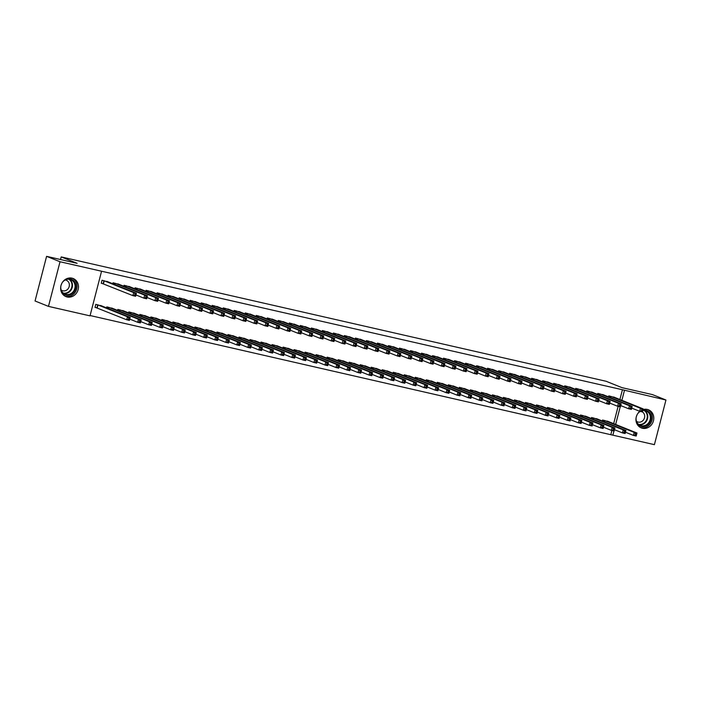 <?xml version="1.0" encoding="UTF-8"?>
<svg xmlns="http://www.w3.org/2000/svg" width="701" height="701" viewBox="0 0 701 701"><rect width="100%" height="100%" fill="white"/><g stroke="black" fill="none" stroke-linecap="round" stroke-linejoin="round"><path stroke-width="1.05" d="M71.993 278.148A9.735 8.798 -68.1 0 1 73.193 278.525A9.735 8.798 -68.1 0 1 77.96 290.188A9.735 8.798 -68.1 0 1 67.13 296.97A9.735 8.798 -68.1 0 1 65.929 296.593A9.735 8.798 -68.1 0 1 61.162 284.93A9.735 8.798 -68.1 0 1 71.993 278.148M643.019 409.594A9.735 8.798 -68.1 0 1 647.295 409.428A9.735 8.798 -68.1 0 1 648.495 409.805A9.735 8.798 -68.1 0 1 653.262 421.467A9.735 8.798 -68.1 0 1 642.431 428.25A9.735 8.798 -68.1 0 1 641.231 427.873A9.735 8.798 -68.1 0 1 635.973 420.39A9.735 8.798 -68.1 0 1 639.811 411.321M90.096 315.529L612.876 435.172L613.962 430.966M90.008 315.862L48.474 306.381L60.023 261.745L101.557 271.226L90.008 315.862M60.023 261.745L46.59 256.347L35.05 300.983L48.474 306.381M46.59 256.347L77.11 263.313L61.197 256.916L606.093 381.265L622.006 387.653L652.526 394.619L665.95 400.017L654.41 444.653L612.876 435.172M61.197 256.916L60.523 259.528M113.352 308.703L106.815 306.889L106.561 307.888M119.591 284.58L113.054 282.766L112.8 283.765M135.381 313.733L128.853 311.919L128.598 312.918M141.62 289.601L135.091 287.796L134.837 288.786M157.418 318.762L150.881 316.948L150.627 317.947M163.657 294.63L157.129 292.825L156.866 293.815M179.447 323.783L172.919 321.978L172.665 322.968M185.695 299.66L179.158 297.846L178.904 298.845M201.485 328.813L194.957 327.008L194.694 327.998M207.724 304.69L201.196 302.876L200.933 303.875M223.523 333.842L216.986 332.029L216.732 333.028M229.762 309.719L223.225 307.905L222.971 308.904M245.552 338.872L239.023 337.058L238.761 338.057M251.79 314.749L245.262 312.935L245 313.925M267.589 343.902L261.052 342.088L260.798 343.087M273.828 319.77L267.291 317.965L267.037 318.955M289.618 348.932L283.09 347.118L282.827 348.108M295.857 324.8L289.329 322.986L289.066 323.985M311.656 353.952L305.119 352.147L304.865 353.138M317.895 329.829L311.358 328.015L311.104 329.014M333.685 358.982L327.157 357.168L326.903 358.167M339.924 334.859L333.396 333.045L333.141 334.044M355.722 364.012L349.186 362.198L348.932 363.197M361.961 339.889L355.433 338.075L355.17 339.074M377.751 369.041L371.223 367.228L370.969 368.227M383.999 344.91L377.462 343.104L377.208 344.095M399.789 374.071L393.261 372.257L392.998 373.256M406.028 349.939L399.5 348.125L399.237 349.124M421.827 379.092L415.29 377.287L415.036 378.277M428.066 354.969L421.529 353.155L421.275 354.154M443.856 384.122L437.328 382.308L437.065 383.307M450.095 359.999L443.567 358.185L443.304 359.184M465.893 389.151L459.357 387.338L459.102 388.336M472.132 365.028L465.595 363.214L465.341 364.213M487.922 394.181L481.394 392.367L481.131 393.366M494.161 370.049L487.633 368.244L487.37 369.234M509.96 399.211L503.423 397.397L503.169 398.396M516.199 375.079L509.662 373.265L509.408 374.264M531.989 404.232L525.461 402.427L525.198 403.417M538.228 380.108L531.7 378.295L531.446 379.294M554.027 409.261L547.49 407.447L547.236 408.446M560.265 385.138L553.737 383.324L553.475 384.323M576.056 414.291L569.527 412.477L569.273 413.476M582.303 390.168L575.766 388.354L575.512 389.353M598.093 419.321L591.565 417.507L591.302 418.506M604.332 395.189L597.804 393.384L597.541 394.374M610.886 434.375L611.885 430.493M613.655 423.658L618.124 406.37M619.894 399.535L622.427 389.738L101.557 271.226M615.347 397.704L608.818 395.899L608.564 396.889M609.108 421.836L602.58 420.022L602.317 421.021M593.318 392.683L586.781 390.869L586.527 391.868M587.079 416.806L580.542 414.992L580.288 415.991M571.28 387.653L564.752 385.839L564.489 386.838M565.041 411.776L558.513 409.962L558.25 410.961M549.251 382.623L542.714 380.809L542.46 381.808M543.012 406.746L536.475 404.941L536.221 405.932M527.213 377.594L520.685 375.78L520.422 376.779M520.974 401.726L514.446 399.912L514.183 400.902M505.184 372.564L498.648 370.759L498.393 371.749M498.937 396.696L492.409 394.882L492.155 395.881M483.147 367.534L476.619 365.729L476.356 366.719M476.908 391.666L470.38 389.852L470.117 390.851M461.109 362.513L454.581 360.7L454.327 361.698M454.87 386.637L448.342 384.823L448.088 385.822M439.08 357.484L432.543 355.67L432.289 356.669M432.841 381.607L426.304 379.802L426.05 380.792M417.042 352.454L410.514 350.64L410.26 351.639M410.804 376.577L404.275 374.772L404.013 375.762M395.014 347.424L388.477 345.619L388.223 346.609M388.775 371.556L382.238 369.742L381.984 370.741M372.976 342.395L366.448 340.59L366.185 341.58M366.737 366.527L360.209 364.713L359.946 365.712M350.947 337.374L344.41 335.56L344.156 336.559M344.708 361.497L338.171 359.683L337.917 360.682M328.909 332.344L322.381 330.53L322.118 331.529M322.67 356.467L316.142 354.653L315.879 355.652M306.88 327.314L300.343 325.501L300.089 326.5M300.633 351.438L294.105 349.633L293.85 350.623M284.843 322.285L278.315 320.471L278.052 321.47M278.604 346.417L272.076 344.603L271.813 345.602M262.805 317.255L256.277 315.45L256.023 316.44M256.566 341.387L250.038 339.573L249.784 340.572M240.776 312.234L234.239 310.42L233.985 311.419M234.537 336.357L228 334.543L227.746 335.542M218.738 307.204L212.21 305.391L211.956 306.39M212.499 331.328L205.971 329.514L205.708 330.513M196.709 302.175L190.173 300.361L189.918 301.36M190.47 326.298L183.934 324.493L183.68 325.483M174.672 297.145L168.144 295.331L167.881 296.33M168.433 321.277L161.905 319.463L161.642 320.462M152.643 292.115L146.106 290.31L145.852 291.301M146.404 316.247L139.867 314.434L139.613 315.432M130.605 287.095L124.077 285.281L123.814 286.28M124.366 311.218L117.838 309.404L117.575 310.403M108.576 282.065L102.039 280.251L101.259 283.265L103.047 283.677M102.337 306.188L95.8 304.374L95.021 307.397L96.808 307.8M622.427 389.738L665.95 400.017M615.644 424.455L620.201 406.843M621.883 400.332L624.416 390.536M641.687 409.621L641.371 410.83L642.475 411.084L642.791 409.875L640.442 408.271L643.203 408.902L642.423 411.916L639.663 411.285L640.442 408.271L610.597 396.302M613.647 396.994L643.203 408.902L642.791 409.875M641.371 410.83L639.663 411.285L631.741 408.096M642.475 411.084L642.423 411.916M636.543 433.998L635.448 433.753L635.132 434.953L636.236 435.207L636.964 433.025L636.184 436.04L633.424 435.409L634.203 432.394L636.964 433.025L607.408 421.126M625.502 432.228L633.424 435.409L635.132 434.953M604.358 420.425L634.203 432.394L635.448 433.753M636.184 436.04L636.236 435.207M630.672 407.106L630.357 408.315L631.461 408.569L631.767 407.36L629.428 405.756L632.179 406.387L631.399 409.402L628.648 408.771L629.428 405.756L599.583 393.787M602.623 394.479L632.179 406.387L631.767 407.36M630.357 408.315L628.648 408.771L620.727 405.59M631.461 408.569L631.399 409.402M619.649 404.591L619.342 405.8L620.438 406.054L620.753 404.845L618.413 403.241L621.165 403.872L620.385 406.887L617.634 406.256L618.413 403.241L588.568 391.272M591.609 391.964L621.165 403.872L620.753 404.845M619.342 405.8L617.634 406.256L609.704 403.075M620.438 406.054L620.385 406.887M625.529 431.483L624.425 431.238L624.118 432.438L625.222 432.692L625.94 430.51L625.161 433.525L622.409 432.894L623.189 429.879L625.94 430.51L596.385 418.611M614.479 429.713L622.409 432.894L624.118 432.438M593.344 417.919L623.189 429.879L624.425 431.238M625.161 433.525L625.222 432.692M614.514 428.977L613.41 428.723L613.103 429.932L614.199 430.177L614.926 427.996L614.146 431.01L611.395 430.388L612.175 427.365L614.926 427.996L585.37 416.096M603.465 427.198L611.395 430.388L613.103 429.932M582.329 415.404L612.175 427.365L613.41 428.723M614.146 431.01L614.199 430.177M642.905 410.05A8.43 7.606 -68.1 0 1 650.519 414.344A8.43 7.606 -68.1 0 1 648.863 423.816A8.43 7.606 -68.1 0 1 636.096 421.301M636.28 416.841A7.799 7.045 111.9 0 0 640.311 425.419A7.799 7.045 111.9 0 0 648.215 423.308A7.799 7.045 111.9 0 0 646.129 410.935A7.799 7.045 111.9 0 0 642.773 410.549M640.25 411.417A7.799 7.045 111.9 0 0 638.234 413.047A7.799 7.045 111.9 0 0 637.288 414.344M637.025 414.834A5.555 5.021 -68.1 0 1 636.438 416.306M636.49 421.292A5.555 5.021 111.9 0 0 637.524 421.871A5.555 5.021 111.9 0 0 643.141 420.372A5.555 5.021 111.9 0 0 642.318 411.89M640.258 427.4A9.674 8.736 111.9 0 0 649.661 424.64A9.674 8.736 111.9 0 0 647.47 409.472M64.939 279.708A8.43 7.606 -68.1 0 1 74.543 281.82A8.43 7.606 -68.1 0 1 73.561 292.536A8.43 7.606 -68.1 0 1 60.794 290.021M60.978 285.561A7.799 7.045 111.9 0 0 65.009 294.14A7.799 7.045 111.9 0 0 72.913 292.028A7.799 7.045 111.9 0 0 70.827 279.655A7.799 7.045 111.9 0 0 62.932 281.767A7.799 7.045 111.9 0 0 61.986 283.064M61.723 283.555A5.555 5.021 -68.1 0 1 61.136 285.027M61.189 290.012A5.555 5.021 111.9 0 0 62.223 290.591A5.555 5.021 111.9 0 0 67.839 289.092A5.555 5.021 111.9 0 0 66.358 280.286A5.555 5.021 111.9 0 0 65.219 279.988M64.956 296.12A9.674 8.736 111.9 0 0 74.359 293.36A9.674 8.736 111.9 0 0 72.168 278.192M608.634 402.085L608.319 403.285L609.423 403.539L609.739 402.33L607.399 400.727L610.15 401.358L609.371 404.372L606.619 403.741L607.399 400.727L577.554 388.757M580.594 389.458L610.15 401.358L609.739 402.33M608.319 403.285L606.619 403.741L598.689 400.56M609.423 403.539L609.371 404.372M597.62 399.57L597.305 400.77L598.409 401.025L598.715 399.815L596.376 398.212L599.136 398.843L598.356 401.857L595.596 401.226L596.376 398.212L566.531 386.242M569.58 386.943L599.136 398.843L598.715 399.815M597.305 400.77L595.596 401.226L587.675 398.045M598.409 401.025L598.356 401.857M603.5 426.462L602.396 426.208L602.08 427.417L603.184 427.663L603.912 425.481L603.132 428.495L600.38 427.873L601.16 424.859L603.912 425.481L574.356 413.581M592.45 424.683L600.38 427.873L602.08 427.417M571.315 412.889L601.16 424.859L602.396 426.208M603.132 428.495L603.184 427.663M592.476 423.947L591.381 423.693L591.066 424.902L592.17 425.148L592.897 422.966L592.117 425.989L589.357 425.358L590.137 422.344L592.897 422.966L563.341 411.066M581.436 422.168L589.357 425.358L591.066 424.902M560.292 410.374L590.137 422.344L591.381 423.693M592.117 425.989L592.17 425.148M586.597 397.055L586.29 398.256L587.394 398.51L587.701 397.301L585.361 395.697L588.113 396.328L587.333 399.342L584.581 398.711L585.361 395.697L555.516 383.736M558.557 384.428L588.113 396.328L587.701 397.301M586.29 398.256L584.581 398.711L576.651 395.53M587.394 398.51L587.333 399.342M581.462 421.432L580.358 421.178L580.051 422.388L581.147 422.633L581.874 420.451L581.094 423.474L578.343 422.843L579.122 419.829L581.874 420.451L552.318 408.552M570.412 419.654L578.343 422.843L580.051 422.388M549.277 407.859L579.122 419.829L580.358 421.178M581.094 423.474L581.147 422.633M575.582 394.54L575.276 395.741L576.371 395.995L576.686 394.794L574.347 393.182L577.098 393.813L576.318 396.827L573.567 396.205L574.347 393.182L544.502 381.221M547.542 381.914L577.098 393.813L576.686 394.794M575.276 395.741L573.567 396.205L565.637 393.016M576.371 395.995L576.318 396.827M570.448 418.918L569.343 418.663L569.028 419.873L570.132 420.127L570.859 417.945L570.079 420.959L567.328 420.328L568.108 417.314L570.859 417.945L541.303 406.037M559.398 417.139L567.328 420.328L569.028 419.873M538.263 405.344L568.108 417.314L569.343 418.663M570.079 420.959L570.132 420.127M564.568 392.025L564.252 393.235L565.356 393.48L565.672 392.28L563.324 390.667L566.084 391.298L565.304 394.312L562.544 393.69L563.324 390.667L533.479 378.706M536.528 379.399L566.084 391.298L565.672 392.28M564.252 393.235L562.544 393.69L554.622 390.501M565.356 393.48L565.304 394.312M559.433 416.403L558.329 416.149L558.014 417.358L559.118 417.612L559.845 415.43L559.065 418.444L556.305 417.814L557.085 414.799L559.845 415.43L530.289 403.522M548.384 414.633L556.305 417.814L558.014 417.358M527.24 402.83L557.085 414.799L558.329 416.149M559.065 418.444L559.118 417.612M553.553 389.511L553.238 390.72L554.342 390.965L554.649 389.765L552.309 388.161L555.069 388.783L554.289 391.798L551.529 391.176L552.309 388.161L522.464 376.192M525.513 376.884L555.069 388.783L554.649 389.765M553.238 390.72L551.529 391.176L543.608 387.986M554.342 390.965L554.289 391.798M548.41 413.888L547.315 413.634L546.999 414.843L548.103 415.097L548.822 412.915L548.042 415.93L545.29 415.299L546.07 412.284L548.822 412.915L519.266 401.007M537.369 412.118L545.29 415.299L546.999 414.843M516.225 400.315L546.07 412.284L547.315 413.634M548.042 415.93L548.103 415.097M542.53 386.996L542.223 388.205L543.319 388.45L543.634 387.25L541.295 385.646L544.046 386.269L543.266 389.292L540.515 388.661L541.295 385.646L511.45 373.677M514.49 374.369L544.046 386.269L543.634 387.25M542.223 388.205L540.515 388.661L532.585 385.471M543.319 388.45L543.266 389.292M537.395 411.373L536.291 411.128L535.985 412.328L537.08 412.582L537.807 410.4L537.027 413.415L534.276 412.784L535.056 409.77L537.807 410.4L508.251 398.501M526.346 409.603L534.276 412.784L535.985 412.328M505.211 397.8L535.056 409.77L536.291 411.128M537.027 413.415L537.08 412.582M531.516 384.481L531.2 385.69L532.304 385.944L532.62 384.735L530.28 383.132L533.032 383.762L532.252 386.777L529.5 386.146L530.28 383.132L500.435 371.162M503.476 371.854L533.032 383.762L532.62 384.735M531.2 385.69L529.5 386.146L521.57 382.956M532.304 385.944L532.252 386.777M526.381 408.858L525.277 408.613L524.961 409.813L526.065 410.067L526.793 407.886L526.013 410.9L523.261 410.269L524.041 407.255L526.793 407.886L497.237 395.986M515.331 407.088L523.261 410.269L524.961 409.813M494.196 395.285L524.041 407.255L525.277 408.613M526.013 410.9L526.065 410.067M520.501 381.966L520.186 383.175L521.29 383.429L521.597 382.22L519.257 380.617L522.017 381.248L521.237 384.262L518.477 383.631L519.257 380.617L489.412 368.647M492.461 369.339L522.017 381.248L521.597 382.22M520.186 383.175L518.477 383.631L510.556 380.45M521.29 383.429L521.237 384.262M515.358 406.343L514.262 406.098L513.947 407.299L515.051 407.553L515.778 405.371L514.998 408.385L512.238 407.754L513.018 404.74L515.778 405.371L486.222 393.471M504.317 404.573L512.238 407.754L513.947 407.299M483.173 392.77L513.018 404.74L514.262 406.098M514.998 408.385L515.051 407.553M509.478 379.451L509.171 380.661L510.275 380.915L510.582 379.705L508.243 378.102L510.994 378.733L510.214 381.747L507.463 381.116L508.243 378.102L478.397 366.132M481.438 366.825L510.994 378.733L510.582 379.705M509.171 380.661L507.463 381.116L499.533 377.935M510.275 380.915L510.214 381.747M504.343 403.829L503.239 403.583L502.932 404.784L504.037 405.038L504.755 402.856L503.975 405.87L501.224 405.248L502.004 402.225L504.755 402.856L475.199 390.956M493.294 402.059L501.224 405.248L502.932 404.784M472.159 390.264L502.004 402.225L503.239 403.583M503.975 405.87L504.037 405.038M498.464 376.936L498.157 378.146L499.252 378.4L499.568 377.191L497.228 375.587L499.979 376.218L499.2 379.232L496.448 378.601L497.228 375.587L467.383 363.617M470.424 364.318L499.979 376.218L499.568 377.191M498.157 378.146L496.448 378.601L488.518 375.421M499.252 378.4L499.2 379.232M493.329 401.322L492.225 401.068L491.918 402.278L493.013 402.523L493.741 400.341L492.961 403.355L490.209 402.733L490.989 399.71L493.741 400.341L464.185 388.442M482.279 399.544L490.209 402.733L491.918 402.278M461.144 387.749L490.989 399.71L492.225 401.068M492.961 403.355L493.013 402.523M487.449 374.43L487.134 375.631L488.238 375.885L488.553 374.676L486.214 373.072L488.965 373.703L488.185 376.717L485.434 376.087L486.214 373.072L456.369 361.103M459.409 361.804L488.965 373.703L488.553 374.676M487.134 375.631L485.434 376.087L477.504 372.906M488.238 375.885L488.185 376.717M482.314 398.808L481.21 398.554L480.895 399.763L481.999 400.008L482.726 397.826L481.946 400.841L479.186 400.218L479.966 397.204L482.726 397.826L453.17 385.927M471.265 397.029L479.186 400.218L480.895 399.763M450.121 385.235L479.966 397.204L481.21 398.554M481.946 400.841L481.999 400.008M476.435 371.916L476.119 373.116L477.223 373.37L477.53 372.161L475.19 370.557L477.951 371.188L477.171 374.203L474.411 373.572L475.19 370.557L445.345 358.588M448.395 359.289L477.951 371.188L477.53 372.161M476.119 373.116L474.411 373.572L466.489 370.391M477.223 373.37L477.171 374.203M471.291 396.293L470.196 396.039L469.88 397.248L470.984 397.493L471.712 395.311L470.932 398.334L468.172 397.704L468.951 394.689L471.712 395.311L442.156 383.412M460.25 394.514L468.172 397.704L469.88 397.248M439.106 382.72L468.951 394.689L470.196 396.039M470.932 398.334L470.984 397.493M465.411 369.401L465.105 370.601L466.2 370.855L466.515 369.646L464.176 368.043L466.927 368.673L466.147 371.688L463.396 371.066L464.176 368.043L434.331 356.082M437.371 356.774L466.927 368.673L466.515 369.646M465.105 370.601L463.396 371.066L455.466 367.876M466.2 370.855L466.147 371.688M460.277 393.778L459.173 393.524L458.866 394.733L459.961 394.987L460.688 392.797L459.909 395.82L457.157 395.189L457.937 392.174L460.688 392.797L431.133 380.897M449.227 391.999L457.157 395.189L458.866 394.733M428.092 380.205L457.937 392.174L459.173 393.524M459.909 395.82L459.961 394.987M454.397 366.886L454.082 368.095L455.186 368.34L455.501 367.14L453.161 365.528L455.913 366.159L455.133 369.173L452.382 368.551L453.161 365.528L423.316 353.567M426.357 354.259L455.913 366.159L455.501 367.14M454.082 368.095L452.382 368.551L444.452 365.361M455.186 368.34L455.133 369.173M449.262 391.263L448.158 391.009L447.843 392.218L448.947 392.472L449.674 390.291L448.894 393.305L446.143 392.674L446.923 389.66L449.674 390.291L420.118 378.382M438.213 389.493L446.143 392.674L447.843 392.218M417.077 377.69L446.923 389.66L448.158 391.009M448.894 393.305L448.947 392.472M443.382 364.371L443.067 365.58L444.171 365.826L444.487 364.625L442.138 363.022L444.898 363.644L444.119 366.658L441.358 366.036L442.138 363.022L412.293 351.052M415.342 351.744L444.898 363.644L444.487 364.625M443.067 365.58L441.358 366.036L433.437 362.846M444.171 365.826L444.119 366.658M438.239 388.748L437.144 388.494L436.828 389.703L437.932 389.958L438.66 387.776L437.88 390.79L435.119 390.159L435.899 387.145L438.66 387.776L409.104 375.867M427.198 386.978L435.119 390.159L436.828 389.703M406.054 375.175L435.899 387.145L437.144 388.494M437.88 390.79L437.932 389.958M432.368 361.856L432.053 363.065L433.157 363.311L433.463 362.11L431.124 360.507L433.875 361.129L433.095 364.152L430.344 363.521L431.124 360.507L401.279 348.537M404.328 349.229L433.875 361.129L433.463 362.11M432.053 363.065L430.344 363.521L422.423 360.332M433.157 363.311L433.095 364.152M427.224 386.233L426.12 385.979L425.814 387.189L426.918 387.443L427.636 385.261L426.856 388.275L424.105 387.644L424.885 384.63L427.636 385.261L398.08 373.361M416.175 384.463L424.105 387.644L425.814 387.189M395.04 372.66L424.885 384.63L426.12 385.979M426.856 388.275L426.918 387.443M421.345 359.341L421.038 360.551L422.133 360.805L422.449 359.595L420.109 357.992L422.861 358.614L422.081 361.637L419.329 361.006L420.109 357.992L390.264 346.022M393.305 346.715L422.861 358.614L422.449 359.595M421.038 360.551L419.329 361.006L411.399 357.817M422.133 360.805L422.081 361.637M416.21 383.719L415.106 383.473L414.799 384.674L415.895 384.928L416.622 382.746L415.842 385.76L413.091 385.129L413.87 382.115L416.622 382.746L387.066 370.847M405.16 381.949L413.091 385.129L414.799 384.674M384.025 370.146L413.87 382.115L415.106 383.473M415.842 385.76L415.895 384.928M410.33 356.827L410.015 358.036L411.119 358.29L411.434 357.081L409.095 355.477L411.846 356.108L411.066 359.122L408.315 358.491L409.095 355.477L379.25 343.508M382.29 344.2L411.846 356.108L411.434 357.081M410.015 358.036L408.315 358.491L400.385 355.311M411.119 358.29L411.066 359.122M405.196 381.204L404.091 380.958L403.776 382.159L404.88 382.413L405.607 380.231L404.827 383.245L402.076 382.615L402.856 379.6L405.607 380.231L376.051 368.332M394.146 379.434L402.076 382.615L403.776 382.159M373.011 367.631L402.856 379.6L404.091 380.958M404.827 383.245L404.88 382.413M399.316 354.312L399 355.521L400.105 355.775L400.411 354.566L398.072 352.962L400.832 353.593L400.052 356.607L397.292 355.977L398.072 352.962L368.227 340.993M371.276 341.685L400.832 353.593L400.411 354.566M399 355.521L397.292 355.977L389.37 352.796M400.105 355.775L400.052 356.607M394.172 378.689L393.077 378.444L392.762 379.644L393.866 379.898L394.593 377.716L393.813 380.731L391.053 380.108L391.833 377.085L394.593 377.716L365.037 365.817M383.132 376.919L391.053 380.108L392.762 379.644M361.988 365.125L391.833 377.085L393.077 378.444M393.813 380.731L393.866 379.898M388.293 351.797L387.986 353.006L389.09 353.26L389.397 352.051L387.057 350.447L389.809 351.078L389.029 354.093L386.277 353.462L387.057 350.447L357.212 338.478M360.253 339.179L389.809 351.078L389.397 352.051M387.986 353.006L386.277 353.462L378.347 350.281M389.09 353.26L389.029 354.093M383.158 376.183L382.054 375.929L381.747 377.138L382.842 377.383L383.57 375.201L382.79 378.216L380.038 377.594L380.818 374.571L383.57 375.201L354.014 363.302M372.108 374.404L380.038 377.594L381.747 377.138M350.973 362.61L380.818 374.571L382.054 375.929M382.79 378.216L382.842 377.383M377.278 349.291L376.972 350.491L378.067 350.745L378.382 349.536L376.043 347.933L378.794 348.563L378.014 351.578L375.263 350.947L376.043 347.933L346.198 335.963M349.238 336.664L378.794 348.563L378.382 349.536M376.972 350.491L375.263 350.947L367.333 347.766M378.067 350.745L378.014 351.578M372.143 373.668L371.039 373.414L370.724 374.623L371.828 374.869L372.555 372.687L371.775 375.701L369.024 375.079L369.804 372.065L372.555 372.687L342.999 360.787M361.094 371.889L369.024 375.079L370.724 374.623M339.959 360.095L369.804 372.065L371.039 373.414M371.775 375.701L371.828 374.869M366.264 346.776L365.948 347.976L367.052 348.231L367.368 347.021L365.028 345.418L367.78 346.049L367 349.063L364.24 348.432L365.028 345.418L335.183 333.448M338.224 334.149L367.78 346.049L367.368 347.021M365.948 347.976L364.24 348.432L356.318 345.251M367.052 348.231L367 349.063M361.129 371.153L360.025 370.899L359.709 372.108L360.813 372.354L361.541 370.172L360.761 373.195L358.001 372.564L358.781 369.55L361.541 370.172L331.985 358.272M350.079 369.374L358.001 372.564L359.709 372.108M328.935 357.58L358.781 369.55L360.025 370.899M360.761 373.195L360.813 372.354M355.249 344.261L354.934 345.462L356.038 345.716L356.345 344.506L354.005 342.903L356.765 343.534L355.985 346.548L353.225 345.917L354.005 342.903L324.16 330.942M327.209 331.634L356.765 343.534L356.345 344.506M354.934 345.462L353.225 345.917L345.304 342.736M356.038 345.716L355.985 346.548M350.106 368.638L349.01 368.384L348.695 369.593L349.799 369.839L350.518 367.657L349.738 370.68L346.986 370.049L347.766 367.035L350.518 367.657L320.962 355.757M339.065 366.86L346.986 370.049L348.695 369.593M317.921 355.065L347.766 367.035L349.01 368.384M349.738 370.68L349.799 369.839M344.226 341.746L343.919 342.947L345.015 343.201L345.33 342L342.991 340.388L345.742 341.019L344.962 344.033L342.211 343.411L342.991 340.388L313.145 328.427M316.186 329.12L345.742 341.019L345.33 342M343.919 342.947L342.211 343.411L334.281 340.222M345.015 343.201L344.962 344.033M339.091 366.124L337.987 365.869L337.68 367.079L338.776 367.333L339.503 365.151L338.723 368.165L335.972 367.534L336.752 364.52L339.503 365.151L309.947 353.243M328.042 364.345L335.972 367.534L337.68 367.079M306.907 352.55L336.752 364.52L337.987 365.869M338.723 368.165L338.776 367.333M333.212 339.231L332.896 340.441L334 340.686L334.316 339.486L331.976 337.882L334.727 338.504L333.948 341.518L331.196 340.896L331.976 337.882L302.131 325.912M305.172 326.605L334.727 338.504L334.316 339.486M332.896 340.441L331.196 340.896L323.266 337.707M334 340.686L333.948 341.518M328.077 363.609L326.973 363.355L326.657 364.564L327.761 364.818L328.489 362.636L327.709 365.65L324.957 365.019L325.737 362.005L328.489 362.636L298.933 350.728M317.027 361.839L324.957 365.019L326.657 364.564M295.892 350.036L325.737 362.005L326.973 363.355M327.709 365.65L327.761 364.818M322.197 336.717L321.882 337.926L322.986 338.171L323.292 336.971L320.953 335.367L323.713 335.989L322.933 339.004L320.173 338.381L320.953 335.367L291.108 323.398M294.157 324.09L323.713 335.989L323.292 336.971M321.882 337.926L320.173 338.381L312.252 335.192M322.986 338.171L322.933 339.004M317.054 361.094L315.958 360.84L315.643 362.049L316.747 362.303L317.474 360.121L316.694 363.136L313.934 362.505L314.714 359.49L317.474 360.121L287.918 348.213M306.013 359.324L313.934 362.505L315.643 362.049M284.869 347.521L314.714 359.49L315.958 360.84M316.694 363.136L316.747 362.303M311.174 334.202L310.867 335.411L311.971 335.656L312.278 334.456L309.938 332.852L312.69 333.474L311.91 336.498L309.159 335.867L309.938 332.852L280.093 320.883M283.134 321.575L312.69 333.474L312.278 334.456M310.867 335.411L309.159 335.867L301.237 332.677M311.971 335.656L311.91 336.498M306.039 358.579L304.935 358.334L304.628 359.534L305.732 359.788L306.451 357.606L305.671 360.621L302.92 359.99L303.699 356.975L306.451 357.606L276.895 345.707M294.99 356.809L302.92 359.99L304.628 359.534M273.854 345.006L303.699 356.975L304.935 358.334M305.671 360.621L305.732 359.788M300.159 331.687L299.853 332.896L300.948 333.15L301.264 331.941L298.924 330.337L301.675 330.968L300.895 333.983L298.144 333.352L298.924 330.337L269.079 318.368M272.119 319.06L301.675 330.968L301.264 331.941M299.853 332.896L298.144 333.352L290.214 330.162M300.948 333.15L300.895 333.983M295.025 356.064L293.921 355.819L293.614 357.019L294.709 357.273L295.436 355.092L294.657 358.106L291.905 357.475L292.685 354.461L295.436 355.092L265.881 343.192M283.975 354.294L291.905 357.475L293.614 357.019M262.84 342.491L292.685 354.461L293.921 355.819M294.657 358.106L294.709 357.273M289.145 329.172L288.83 330.381L289.934 330.635L290.249 329.426L287.909 327.823L290.661 328.454L289.881 331.468L287.13 330.837L287.909 327.823L258.064 315.853M261.105 316.545L290.661 328.454L290.249 329.426M288.83 330.381L287.13 330.837L279.2 327.656M289.934 330.635L289.881 331.468M284.01 353.549L282.906 353.304L282.591 354.504L283.695 354.759L284.422 352.577L283.642 355.591L280.882 354.96L281.662 351.946L284.422 352.577L254.866 340.677M272.961 351.779L280.882 354.96L282.591 354.504M251.817 339.985L281.662 351.946L282.906 353.304M283.642 355.591L283.695 354.759M278.131 326.657L277.815 327.866L278.919 328.121L279.226 326.911L276.886 325.308L279.646 325.939L278.867 328.953L276.106 328.322L276.886 325.308L247.041 313.338M250.091 314.03L279.646 325.939L279.226 326.911M277.815 327.866L276.106 328.322L268.185 325.141M278.919 328.121L278.867 328.953M272.987 351.035L271.892 350.789L271.576 351.99L272.68 352.244L273.408 350.062L272.628 353.076L269.867 352.454L270.647 349.431L273.408 350.062L243.852 338.162M261.946 349.264L269.867 352.454L271.576 351.99M240.802 337.47L270.647 349.431L271.892 350.789M272.628 353.076L272.68 352.244M267.107 324.142L266.801 325.352L267.905 325.606L268.211 324.397L265.872 322.793L268.623 323.424L267.843 326.438L265.092 325.807L265.872 322.793L236.027 310.823M239.067 311.524L268.623 323.424L268.211 324.397M266.801 325.352L265.092 325.807L257.162 322.626M267.905 325.606L267.843 326.438M261.972 348.528L260.868 348.274L260.562 349.484L261.657 349.729L262.384 347.547L261.604 350.561L258.853 349.939L259.633 346.916L262.384 347.547L232.828 335.648M250.923 346.75L258.853 349.939L260.562 349.484M229.788 334.955L259.633 346.916L260.868 348.274M261.604 350.561L261.657 349.729M256.093 321.636L255.786 322.837L256.881 323.091L257.197 321.882L254.857 320.278L257.609 320.909L256.829 323.923L254.077 323.292L254.857 320.278L225.012 308.309M228.053 309.01L257.609 320.909L257.197 321.882M255.786 322.837L254.077 323.292L246.147 320.112M256.881 323.091L256.829 323.923M250.958 346.014L249.854 345.759L249.538 346.969L250.643 347.214L251.37 345.032L250.59 348.046L247.839 347.424L248.618 344.41L251.37 345.032L221.814 333.133M239.908 344.235L247.839 347.424L249.538 346.969M218.773 332.44L248.618 344.41L249.854 345.759M250.59 348.046L250.643 347.214M245.078 319.121L244.763 320.322L245.867 320.576L246.182 319.367L243.834 317.763L246.594 318.394L245.814 321.409L243.054 320.778L243.834 317.763L213.989 305.794M217.038 306.495L246.594 318.394L246.182 319.367M244.763 320.322L243.054 320.778L235.133 317.597M245.867 320.576L245.814 321.409M239.935 343.499L238.839 343.245L238.524 344.454L239.628 344.699L240.355 342.517L239.576 345.54L236.815 344.91L237.595 341.895L240.355 342.517L210.799 330.618M228.894 341.72L236.815 344.91L238.524 344.454M207.75 329.926L237.595 341.895L238.839 343.245M239.576 345.54L239.628 344.699M234.064 316.607L233.748 317.807L234.853 318.061L235.159 316.852L232.82 315.248L235.571 315.879L234.791 318.894L232.04 318.272L232.82 315.248L202.975 303.288M206.024 303.98L235.571 315.879L235.159 316.852M233.748 317.807L232.04 318.272L224.118 315.082M234.853 318.061L234.791 318.894M228.92 340.984L227.816 340.73L227.51 341.939L228.614 342.193L229.332 340.003L228.552 343.026L225.801 342.395L226.581 339.38L229.332 340.003L199.776 328.103M217.871 339.205L225.801 342.395L227.51 341.939M196.736 327.411L226.581 339.38L227.816 340.73M228.552 343.026L228.614 342.193M223.041 314.092L222.734 315.301L223.829 315.546L224.145 314.346L221.805 312.734L224.557 313.365L223.777 316.379L221.025 315.757L221.805 312.734L191.96 300.773M195.001 301.465L224.557 313.365L224.145 314.346M222.734 315.301L221.025 315.757L213.095 312.567M223.829 315.546L223.777 316.379M217.906 338.469L216.802 338.215L216.495 339.424L217.59 339.678L218.318 337.496L217.538 340.511L214.786 339.88L215.566 336.866L218.318 337.496L188.762 325.588M206.856 336.699L214.786 339.88L216.495 339.424M185.721 324.896L215.566 336.866L216.802 338.215M217.538 340.511L217.59 339.678M212.026 311.577L211.711 312.786L212.815 313.032L213.13 311.831L210.791 310.228L213.542 310.85L212.762 313.864L210.011 313.242L210.791 310.228L180.946 298.258M183.986 298.95L213.542 310.85L213.13 311.831M211.711 312.786L210.011 313.242L202.081 310.052M212.815 313.032L212.762 313.864M206.891 335.954L205.787 335.7L205.472 336.909L206.576 337.163L207.303 334.982L206.523 337.996L203.772 337.365L204.552 334.351L207.303 334.982L177.747 323.073M195.842 334.184L203.772 337.365L205.472 336.909M174.707 322.381L204.552 334.351L205.787 335.7M206.523 337.996L206.576 337.163M201.012 309.062L200.696 310.271L201.8 310.517L202.107 309.316L199.767 307.713L202.528 308.335L201.748 311.358L198.988 310.727L199.767 307.713L169.922 295.743M172.972 296.435L202.528 308.335L202.107 309.316M200.696 310.271L198.988 310.727L191.066 307.537M201.8 310.517L201.748 311.358M195.868 333.439L194.773 333.185L194.457 334.395L195.561 334.649L196.289 332.467L195.509 335.481L192.749 334.85L193.529 331.836L196.289 332.467L166.733 320.567M184.827 331.669L192.749 334.85L194.457 334.395M163.684 319.866L193.529 331.836L194.773 333.185M195.509 335.481L195.561 334.649M189.989 306.547L189.682 307.757L190.786 308.011L191.093 306.801L188.753 305.198L191.504 305.82L190.725 308.843L187.973 308.212L188.753 305.198L158.908 293.228M161.949 293.921L191.504 305.82L191.093 306.801M189.682 307.757L187.973 308.212L180.043 305.023M190.786 308.011L190.725 308.843M184.854 330.925L183.75 330.679L183.443 331.88L184.538 332.134L185.266 329.952L184.486 332.966L181.734 332.335L182.514 329.321L185.266 329.952L155.71 318.052M173.804 329.155L181.734 332.335L183.443 331.88M152.669 317.351L182.514 329.321L183.75 330.679M184.486 332.966L184.538 332.134M178.974 304.032L178.667 305.242L179.763 305.496L180.078 304.287L177.739 302.683L180.49 303.314L179.71 306.328L176.959 305.697L177.739 302.683L147.893 290.713M150.934 291.406L180.49 303.314L180.078 304.287M178.667 305.242L176.959 305.697L169.029 302.517M179.763 305.496L179.71 306.328M173.839 328.41L172.735 328.164L172.42 329.365L173.524 329.619L174.251 327.437L173.471 330.451L170.72 329.82L171.5 326.806L174.251 327.437L144.695 315.538M162.79 326.64L170.72 329.82L172.42 329.365M141.655 314.837L171.5 326.806L172.735 328.164M173.471 330.451L173.524 329.619M167.96 301.518L167.644 302.727L168.748 302.981L169.064 301.772L166.724 300.168L169.476 300.799L168.696 303.813L165.944 303.183L166.724 300.168L136.879 288.199M139.92 288.891L169.476 300.799L169.064 301.772M167.644 302.727L165.944 303.183L158.014 300.002M168.748 302.981L168.696 303.813M162.825 325.895L161.721 325.65L161.405 326.85L162.509 327.104L163.237 324.922L162.457 327.937L159.697 327.314L160.476 324.291L163.237 324.922L133.681 313.023M151.775 324.125L159.697 327.314L161.405 326.85M130.631 312.331L160.476 324.291L161.721 325.65M162.457 327.937L162.509 327.104M156.945 299.003L156.63 300.212L157.734 300.466L158.04 299.257L155.701 297.653L158.461 298.284L157.681 301.299L154.921 300.668L155.701 297.653L125.856 285.684M128.905 286.385L158.461 298.284L158.04 299.257M156.63 300.212L154.921 300.668L147 297.487M157.734 300.466L157.681 301.299M151.802 323.389L150.706 323.135L150.391 324.344L151.495 324.589L152.213 322.407L151.434 325.422L148.682 324.8L149.462 321.777L152.213 322.407L122.666 310.508M140.761 321.61L148.682 324.8L150.391 324.344M119.617 309.816L149.462 321.777L150.706 323.135M151.434 325.422L151.495 324.589M145.922 296.497L145.615 297.697L146.711 297.951L147.026 296.742L144.686 295.139L147.438 295.769L146.658 298.784L143.907 298.153L144.686 295.139L114.841 283.169M117.882 283.87L147.438 295.769L147.026 296.742M145.615 297.697L143.907 298.153L135.976 294.972M146.711 297.951L146.658 298.784M140.787 320.874L139.683 320.62L139.376 321.829L140.472 322.074L141.199 319.893L140.419 322.907L137.668 322.285L138.447 319.27L141.199 319.893L111.643 307.993M129.738 319.095L137.668 322.285L139.376 321.829M108.602 307.301L138.447 319.27L139.683 320.62M140.419 322.907L140.472 322.074M134.907 293.982L134.592 295.182L135.696 295.436L136.012 294.227L133.672 292.624L136.423 293.255L135.644 296.269L132.892 295.638L133.672 292.624L103.827 280.654M106.867 281.355L136.423 293.255L136.012 294.227M134.592 295.182L132.892 295.638L101.303 283.116M135.696 295.436L135.644 296.269M129.773 318.359L128.669 318.105L128.353 319.314L129.457 319.56L130.184 317.378L129.405 320.401L126.653 319.77L127.433 316.756L130.184 317.378L100.629 305.478M95.064 307.24L126.653 319.77L128.353 319.314M97.588 304.786L127.433 316.756L128.669 318.105M129.405 320.401L129.457 319.56M611 396.442L610.667 397.739M610.737 396.345L610.405 397.633M604.166 421.757L604.499 420.469M604.428 421.862L604.761 420.565M599.986 393.927L599.653 395.224M599.723 393.831L599.39 395.119M588.971 391.412L588.638 392.709M588.709 391.316L588.376 392.604M593.151 419.242L593.484 417.962M593.414 419.347L593.747 418.05M582.137 416.736L582.47 415.448M582.391 416.841L582.733 415.535M644.78 410.558A7.799 7.045 -68.1 0 1 645.621 422.265A7.799 7.045 -68.1 0 1 639.075 424.753M638.532 424.342A7.545 6.817 111.9 0 0 645.209 422.002A7.545 6.817 111.9 0 0 644.105 410.488M69.478 279.278A7.799 7.045 -68.1 0 1 70.319 290.985A7.799 7.045 -68.1 0 1 63.773 293.474M63.23 293.062A7.545 6.817 111.9 0 0 69.907 290.722A7.545 6.817 111.9 0 0 68.803 279.208M577.957 388.897L577.615 390.194M577.685 388.801L577.352 390.089M566.934 386.382L566.601 387.679M566.671 386.286L566.338 387.574M571.113 414.221L571.446 412.933M571.376 414.326L571.718 413.02M560.099 411.706L560.432 410.418M560.362 411.811L560.695 410.506M555.919 383.868L555.586 385.164M555.656 383.78L555.323 385.059M549.085 409.191L549.418 407.903M549.347 409.296L549.68 408M544.905 381.353L544.563 382.658M544.642 381.265L544.309 382.553M538.061 406.676L538.394 405.388M538.324 406.782L538.666 405.485M533.89 378.838L533.549 380.144M533.619 378.75L533.286 380.038M527.047 404.162L527.38 402.873M527.31 404.267L527.643 402.97M522.867 376.323L522.534 377.629M522.604 376.235L522.271 377.524M516.032 401.647L516.365 400.359M516.295 401.752L516.628 400.455M511.853 373.817L511.52 375.114M511.59 373.721L511.257 375.009M505.018 399.132L505.351 397.844M505.281 399.237L505.614 397.94M500.838 371.302L500.496 372.599M500.567 371.206L500.234 372.494M493.995 396.617L494.328 395.329M494.258 396.722L494.599 395.425M489.815 368.787L489.482 370.084M489.552 368.691L489.219 369.979M482.98 394.102L483.313 392.823M483.243 394.207L483.576 392.91M478.801 366.272L478.468 367.569M478.538 366.176L478.205 367.464M471.966 391.596L472.299 390.308M472.229 391.701L472.562 390.396M467.786 363.758L467.444 365.055M467.523 363.661L467.19 364.949M460.951 389.081L461.276 387.793M461.205 389.186L461.547 387.881M456.772 361.243L456.43 362.54M456.5 361.146L456.167 362.435M449.928 386.566L450.261 385.278M450.191 386.672L450.524 385.366M445.748 358.728L445.415 360.025M445.485 358.64L445.153 359.92M438.914 384.052L439.247 382.764M439.176 384.157L439.509 382.86M434.734 356.213L434.401 357.519M434.471 356.126L434.138 357.414M427.899 381.537L428.232 380.249M428.162 381.642L428.495 380.345M423.719 353.698L423.378 355.004M423.448 353.611L423.115 354.899M416.876 379.022L417.209 377.734M417.139 379.127L417.481 377.83M412.696 351.183L412.363 352.489M412.433 351.096L412.1 352.384M405.861 376.507L406.194 375.219M406.124 376.612L406.457 375.315M401.682 348.669L401.349 349.974M401.419 348.581L401.086 349.869M394.847 373.992L395.18 372.704M395.11 374.097L395.443 372.801M390.667 346.163L390.334 347.459M390.404 346.066L390.071 347.354M383.833 371.477L384.166 370.189M384.087 371.583L384.428 370.286M379.653 343.648L379.311 344.945M379.381 343.551L379.048 344.839M372.809 368.963L373.142 367.675M373.072 369.068L373.414 367.771M368.63 341.133L368.297 342.43M368.367 341.036L368.034 342.325M361.795 366.448L362.128 365.168M362.058 366.553L362.391 365.256M357.615 338.618L357.282 339.915M357.352 338.522L357.019 339.81M350.78 363.942L351.113 362.654M351.043 364.047L351.376 362.741M346.601 336.103L346.259 337.4M346.338 336.007L346.005 337.295M339.757 361.427L340.09 360.139M340.02 361.532L340.362 360.226M335.586 333.588L335.244 334.885M335.315 333.492L334.982 334.78M328.743 358.912L329.076 357.624M329.006 359.017L329.339 357.712M324.563 331.074L324.23 332.37M324.3 330.986L323.967 332.265M317.728 356.397L318.061 355.109M317.991 356.502L318.324 355.205M313.549 328.559L313.216 329.864M313.286 328.471L312.953 329.759M306.714 353.882L307.047 352.594M306.977 353.987L307.31 352.691M302.534 326.044L302.192 327.349M302.262 325.956L301.929 327.244M295.691 351.367L296.024 350.079M295.953 351.473L296.295 350.176M291.511 323.529L291.178 324.835M291.248 323.441L290.915 324.729M284.676 348.853L285.009 347.565M284.939 348.958L285.272 347.661M280.496 321.023L280.163 322.32M280.234 320.927L279.901 322.215M273.662 346.338L273.995 345.05M273.925 346.443L274.257 345.146M269.482 318.508L269.149 319.805M269.219 318.412L268.886 319.7M262.647 343.823L262.98 342.535M262.901 343.928L263.243 342.631M258.467 315.993L258.126 317.29M258.196 315.897L257.863 317.185M251.624 341.308L251.957 340.029M251.887 341.413L252.229 340.116M247.444 313.478L247.111 314.775M247.181 313.382L246.848 314.67M240.609 338.802L240.942 337.514M240.872 338.907L241.205 337.602M236.43 310.964L236.097 312.26M236.167 310.867L235.834 312.155M229.595 336.287L229.928 334.999M229.858 336.392L230.191 335.087M225.415 308.449L225.074 309.746M225.144 308.352L224.811 309.64M218.572 333.772L218.905 332.484M218.835 333.878L219.176 332.572M214.392 305.934L214.059 307.231M214.129 305.846L213.796 307.126M207.557 331.258L207.89 329.969M207.82 331.363L208.153 330.066M203.378 303.419L203.045 304.725M203.115 303.331L202.782 304.62M196.543 328.743L196.876 327.455M196.806 328.848L197.139 327.551M192.363 300.904L192.03 302.21M192.1 300.817L191.767 302.105M185.528 326.228L185.861 324.94M185.783 326.333L186.124 325.036M181.349 298.389L181.007 299.695M181.077 298.302L180.744 299.59M174.505 323.713L174.838 322.425M174.768 323.818L175.11 322.521M170.325 295.875L169.993 297.18M170.063 295.787L169.73 297.075M163.491 321.198L163.824 319.91M163.754 321.303L164.087 320.006M159.311 293.368L158.978 294.665M159.048 293.272L158.715 294.56M152.476 318.683L152.809 317.395M152.739 318.789L153.072 317.492M148.297 290.854L147.955 292.151M148.034 290.757L147.701 292.045M141.453 316.169L141.786 314.889M141.716 316.274L142.058 314.977M137.282 288.339L136.94 289.636M137.01 288.242L136.677 289.531M130.439 313.654L130.772 312.374M130.701 313.768L131.034 312.462M126.259 285.824L125.926 287.121M125.996 285.728L125.663 287.016M119.424 311.148L119.757 309.86M119.687 311.253L120.02 309.947M115.244 283.309L114.911 284.606M114.982 283.213L114.649 284.501M108.41 308.633L108.743 307.345M108.673 308.738L109.005 307.432M104.23 280.794L103.45 283.809M103.958 280.698L103.178 283.721M96.94 307.844L97.719 304.83M97.211 307.941L97.991 304.917"/></g></svg>
